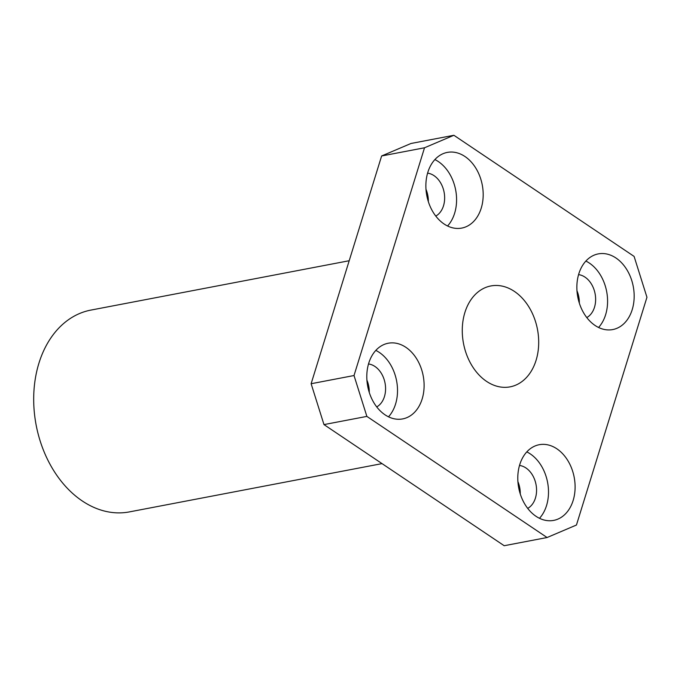 <?xml version="1.0" encoding="UTF-8"?>
<svg xmlns="http://www.w3.org/2000/svg" width="681" height="681" viewBox="0 0 681 681"><rect width="100%" height="100%" fill="white"/><g stroke="black" fill="none" stroke-linecap="round" stroke-linejoin="round"><path stroke-width="1.02" d="M349.2 260.729L90.828 310.102A102.729 75.293 79.2 0 0 38.936 363.16A102.729 75.293 79.2 0 0 52.982 469.413A102.729 75.293 79.2 0 0 129.399 511.899L382.041 463.616M422.143 399.006A38.519 28.236 79.2 0 0 416.883 359.168A38.519 28.236 79.2 0 0 388.23 343.233A38.519 28.236 79.2 0 0 368.761 363.135A38.519 28.236 79.2 0 0 374.031 402.973A38.519 28.236 79.2 0 0 402.684 418.909A38.519 28.236 79.2 0 0 422.143 399.006M388.502 416.815A38.519 28.236 79.2 0 0 395.55 404.097A38.519 28.236 79.2 0 0 375.81 350.409M376.721 406.906A22.473 16.472 79.2 0 0 384.433 396.614A22.473 16.472 79.2 0 0 368.515 363.969M366.914 380.134A22.473 16.472 -100.8 0 1 369.272 392.46M481.22 208.19A38.519 28.236 79.2 0 0 475.951 168.343A38.519 28.236 79.2 0 0 447.298 152.408A38.519 28.236 79.2 0 0 427.838 172.31A38.519 28.236 79.2 0 0 433.099 212.157A38.519 28.236 79.2 0 0 461.752 228.084A38.519 28.236 79.2 0 0 481.22 208.19M447.57 225.99A38.519 28.236 79.2 0 0 454.619 213.272A38.519 28.236 79.2 0 0 434.878 159.584M435.789 216.081A22.473 16.472 79.2 0 0 443.501 205.798A22.473 16.472 79.2 0 0 427.583 173.144M425.983 189.309A22.473 16.472 -100.8 0 1 428.34 201.644M632.206 309.668A38.519 28.236 79.2 0 0 626.937 269.829A38.519 28.236 79.2 0 0 598.284 253.894A38.519 28.236 79.2 0 0 578.824 273.788A38.519 28.236 79.2 0 0 584.094 313.635A38.519 28.236 79.2 0 0 612.747 329.57A38.519 28.236 79.2 0 0 632.206 309.668M598.565 327.476A38.519 28.236 79.2 0 0 605.613 314.758A38.519 28.236 79.2 0 0 585.873 261.07M586.775 317.567A22.473 16.472 79.2 0 0 594.487 307.276A22.473 16.472 79.2 0 0 578.578 274.63M576.977 290.796A22.473 16.472 -100.8 0 1 579.327 303.122M573.138 500.492A38.519 28.236 79.2 0 0 567.869 460.645A38.519 28.236 79.2 0 0 539.216 444.719A38.519 28.236 79.2 0 0 519.756 464.612A38.519 28.236 79.2 0 0 525.017 504.459A38.519 28.236 79.2 0 0 553.679 520.395A38.519 28.236 79.2 0 0 573.138 500.492M539.488 518.301A38.519 28.236 79.2 0 0 546.537 505.574A38.519 28.236 79.2 0 0 526.805 451.895M527.707 508.384A22.473 16.472 79.2 0 0 535.419 498.1A22.473 16.472 79.2 0 0 519.501 465.455M517.9 481.62A22.473 16.472 -100.8 0 1 520.258 493.946M536.075 360.317A51.364 37.651 79.2 0 0 529.052 307.191A51.364 37.651 79.2 0 0 490.848 285.952A51.364 37.651 79.2 0 0 464.893 312.485A51.364 37.651 79.2 0 0 471.916 365.612A51.364 37.651 79.2 0 0 510.129 386.851A51.364 37.651 79.2 0 0 536.075 360.317M366.872 416.397L354.018 375.529L424.518 147.777L453.887 135.281L634.096 256.405L646.95 297.274L576.449 525.025L547.081 537.522L366.872 416.397L323.977 424.595L311.123 383.726L381.624 155.975L410.992 143.478L453.887 135.281M547.081 537.522L504.187 545.719L323.977 424.595M311.123 383.726L354.018 375.529M381.624 155.975L424.518 147.777"/></g></svg>

